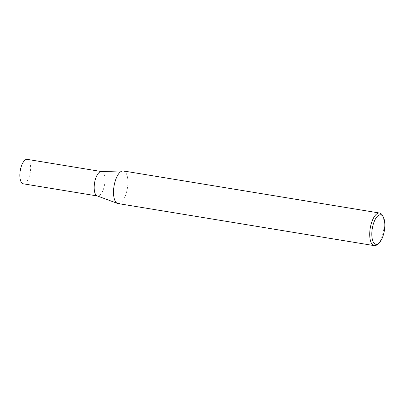 <?xml version="1.0" encoding="UTF-8"?>
<svg xmlns="http://www.w3.org/2000/svg" width="405" height="405" viewBox="0 0 405 405"><rect width="100%" height="100%" fill="white"/><g stroke="black" fill="none" stroke-linecap="round" stroke-linejoin="round"><path stroke-width="0.3" stroke-dasharray="2.02 1.52" d="M101.169 171.548A12.378 5.073 -80.7 0 1 101.574 171.573A12.378 5.073 -80.7 0 1 104.525 184.908A12.378 5.073 -80.7 0 1 97.564 196A12.378 5.073 -80.7 0 1 97.17 195.898M27.241 159.368A12.378 5.073 -80.7 0 1 30.188 172.702A12.378 5.073 -80.7 0 1 23.227 183.794M123.388 170.961A16.519 6.769 -80.7 0 1 127.322 188.755A16.519 6.769 -80.7 0 1 118.032 203.558M382.3 215.268A16.519 6.769 -80.7 0 1 383.52 230.83A16.519 6.769 -80.7 0 1 377.516 244.387"/><path stroke-width="0.61" d="M378.872 243.187L377.516 244.387A16.519 6.769 -80.7 0 1 374.225 245.632L118.032 203.558A16.519 6.769 -80.7 0 1 117.511 203.421L97.17 195.898A12.378 5.073 -80.7 0 1 94.613 182.665A12.378 5.073 -80.7 0 1 101.169 171.548L122.847 170.925A16.519 6.769 -80.7 0 1 123.388 170.961L379.581 213.035A16.519 6.769 -80.7 0 1 382.3 215.268L383.201 216.837A14.944 6.126 99.3 0 0 372.337 228.212A14.944 6.126 99.3 0 0 378.872 243.187A14.944 6.126 99.3 0 0 384.304 230.916A14.944 6.126 99.3 0 0 383.201 216.837M97.362 195.969L23.227 183.794A12.378 5.073 -80.7 0 1 20.28 170.459A12.378 5.073 -80.7 0 1 27.241 159.368L101.377 171.543M117.511 203.421A16.519 6.769 -80.7 0 1 114.094 185.763A16.519 6.769 -80.7 0 1 122.847 170.925M374.225 245.632A16.519 6.769 -80.7 0 1 370.291 227.838A16.519 6.769 -80.7 0 1 379.581 213.035"/></g></svg>
